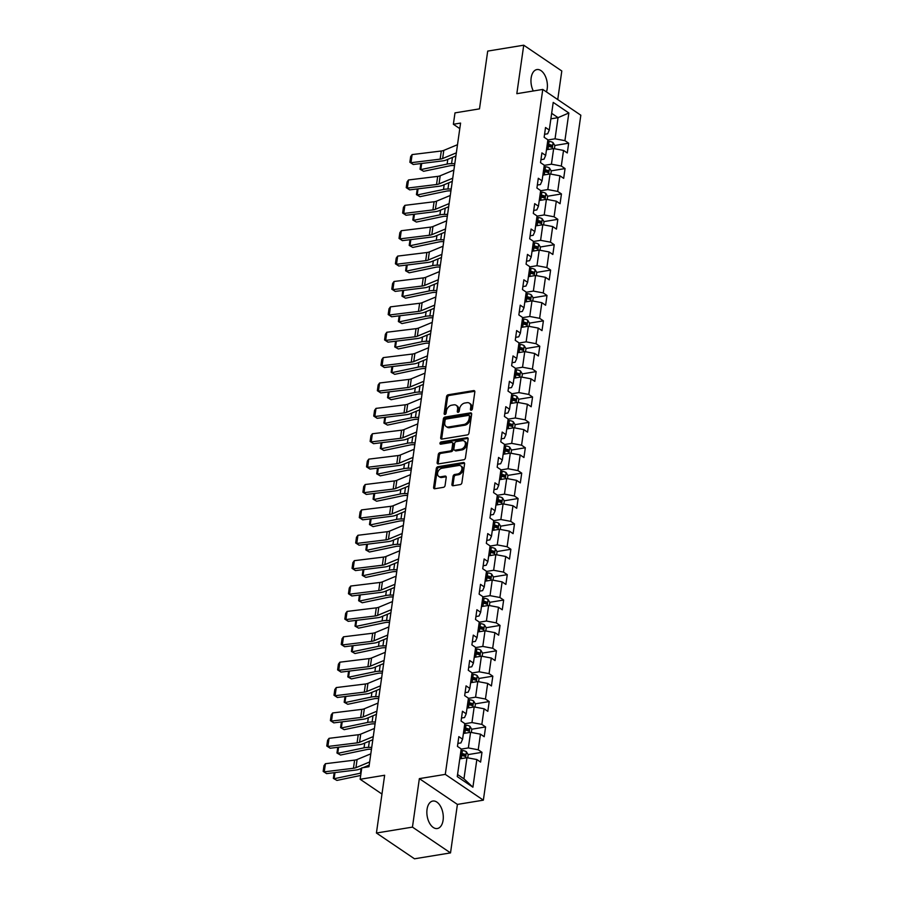 <?xml version="1.0" encoding="UTF-8"?>
<svg xmlns="http://www.w3.org/2000/svg" width="904" height="904" viewBox="0 0 904 904"><rect width="100%" height="100%" fill="white"/><g stroke="black" fill="none" stroke-linecap="round" stroke-linejoin="round"><path stroke-width="1.36" d="M471.255 410.213A1.232 0.881 -55.9 0 0 472.408 408.936L474.826 391.963A1.751 1.254 -55.9 0 0 473.639 390.596L448.181 394.777A1.751 1.254 -55.9 0 0 446.542 396.596L444.124 413.569A1.232 0.881 -55.9 0 0 446.101 413.241L446.418 411.049A5.605 4.023 -55.9 0 1 451.672 405.195L453.785 404.845A5.605 4.023 -55.9 0 1 456.204 405.32A5.605 4.023 -55.9 0 1 457.593 409.218L457.277 411.41A1.232 0.881 -55.9 0 0 459.255 411.083L459.571 408.89A5.605 4.023 -55.9 0 1 464.825 403.037L466.939 402.698A5.605 4.023 -55.9 0 1 469.357 403.161A5.605 4.023 -55.9 0 1 470.747 407.06L470.43 409.252A1.232 0.881 -55.9 0 0 471.255 410.213M443.096 820.222A13.933 8.012 80.7 0 0 432.824 801.046A13.933 8.012 80.7 0 0 427.05 809.351A13.933 8.012 80.7 0 0 437.321 828.527A13.933 8.012 80.7 0 0 443.096 820.222M546.434 91.914A13.933 8.012 80.7 0 0 547.202 88.75A13.933 8.012 80.7 0 0 536.919 69.563A13.933 8.012 80.7 0 0 531.156 77.88A13.933 8.012 80.7 0 0 533.292 90.988M451.932 484.386A1.751 1.254 -55.9 0 0 453.119 485.753L460.26 484.578A1.751 1.254 -55.9 0 0 461.899 482.747L464.588 463.91A1.751 1.254 -55.9 0 0 463.402 462.543L437.943 466.713A1.751 1.254 -55.9 0 0 436.293 468.543L433.615 487.392A1.751 1.254 -55.9 0 0 434.801 488.748L443.435 487.335A1.751 1.254 -55.9 0 0 445.073 485.504L446.226 477.448A1.751 1.254 -55.9 0 0 445.028 476.08L440.756 476.781A4.689 3.367 -55.9 0 1 438.734 476.397A4.689 3.367 -55.9 0 1 437.92 471.843A4.689 3.367 -55.9 0 1 441.966 468.238L458.735 465.492A4.689 3.367 -55.9 0 1 460.757 465.876A4.689 3.367 -55.9 0 1 461.56 470.43A4.689 3.367 -55.9 0 1 457.514 474.035L454.723 474.487A1.751 1.254 -55.9 0 0 453.085 476.318L451.932 484.386L452.96 485.086A1.751 1.254 -55.9 0 0 453.006 485.764M557.734 99.564L561.802 70.987L523.732 45.2L487.708 51.099L479.493 108.864L454.994 112.876L453.367 124.266L460.577 123.08L368.979 766.705L361.769 767.88L360.154 779.271L381.974 794.051M412.45 827.115L450.52 852.901L457.413 804.413L419.354 778.626L412.45 827.115L376.426 833.013L384.641 775.259L360.154 779.271M419.354 778.626L445.288 774.378L542.773 89.428L580.831 115.215L483.357 800.164L445.288 774.378M523.732 45.2L516.828 93.688L542.773 89.428M467.334 434.914A1.751 1.254 -55.9 0 0 468.973 433.084L471.651 414.247A1.751 1.254 -55.9 0 0 470.464 412.879L445.005 417.049A1.751 1.254 -55.9 0 0 443.367 418.88L440.689 437.717A1.751 1.254 -55.9 0 0 441.875 439.084L467.334 434.914M468.125 439.073L465.436 457.921A1.751 1.254 -55.9 0 1 463.797 459.752L438.338 463.921A1.751 1.254 -55.9 0 1 437.152 462.554L438.293 454.486A1.751 1.254 -55.9 0 1 439.943 452.667L450.26 450.972A1.751 1.254 -55.9 0 0 451.91 449.141L452.667 443.796A1.751 1.254 -55.9 0 0 451.48 442.429L440.734 444.192A1.232 0.881 -55.9 0 1 441.05 441.954L466.927 437.705A1.751 1.254 -55.9 0 1 468.125 439.073M450.52 852.901L414.495 858.8L376.426 833.013M481.979 752.32L478.227 749.778L480.453 734.161L484.205 736.703L485.595 726.94L481.843 724.398L484.069 708.781L487.821 711.324L489.211 701.56L485.448 699.018L487.674 683.401L491.426 685.944L492.816 676.181L489.064 673.638L491.29 658.022L495.042 660.564L496.432 650.801L492.68 648.258L494.895 632.642L498.658 635.184L500.048 625.421L496.285 622.879L498.511 607.262L502.262 609.804L503.652 600.041L499.901 597.499L502.127 581.882L505.878 584.425L507.268 574.661L503.517 572.119L505.731 556.491L509.494 559.045L510.884 549.282L507.121 546.739L509.347 531.111L513.099 533.665L514.489 523.902L510.737 521.359L512.963 505.731L516.715 508.274L518.105 498.522L514.353 495.98L516.568 480.352L520.331 482.894L521.721 473.142L517.958 470.588L520.184 454.972L523.936 457.514L525.326 447.762L521.574 445.209L523.8 429.592L527.552 432.135L528.942 422.371L525.19 419.829L527.405 404.212L531.168 406.755L532.558 396.992L528.795 394.449L531.021 378.832L534.772 381.375L536.162 371.612L532.411 369.069L534.637 353.453L538.388 355.995L539.778 346.232L536.027 343.689L538.242 328.073L542.004 330.615L543.394 320.852L539.631 318.31L541.858 302.693L545.609 305.236L546.999 295.472L543.247 292.93L545.474 277.313L549.225 279.856L550.615 270.093L546.863 267.55L549.078 251.933L552.841 254.476L554.231 244.713L550.468 242.17L552.694 226.554L556.446 229.096L557.836 219.333L554.084 216.79L556.31 201.174L560.062 203.716L561.452 193.953L557.7 191.411L559.915 175.794L563.678 178.337L565.068 168.573L561.305 166.031L563.531 150.414L567.283 152.957L568.672 143.194L564.921 140.651L568.853 112.989L553.214 102.401L549.282 130.052L545.53 127.509L544.14 137.272L547.892 139.815L545.666 155.431L541.914 152.889L540.524 162.652L544.276 165.195L542.061 180.811L538.298 178.269L536.919 188.032L540.671 190.575L538.445 206.202L534.693 203.649L533.303 213.412L537.055 215.954L534.829 231.582L531.077 229.028L529.688 238.792L533.45 241.334L531.224 256.962L527.461 254.408L526.083 264.171L529.834 266.714L527.608 282.342L523.857 279.799L522.467 289.551L526.218 292.105L523.992 307.722L520.241 305.179L518.851 314.931L522.614 317.485L520.388 333.101L516.636 330.559L515.246 340.322L518.998 342.865L516.772 358.481L513.02 355.939L511.63 365.702L515.382 368.244L513.167 383.861L509.404 381.318L508.014 391.082L511.777 393.624L509.551 409.241L505.799 406.698L504.409 416.462L508.161 419.004L505.935 434.621L502.183 432.078L500.793 441.841L504.545 444.384L502.33 460L498.567 457.458L497.177 467.221L500.94 469.764L498.714 485.38L494.963 482.838L493.573 492.601L497.324 495.143L495.098 510.76L491.347 508.217L489.957 517.981L493.708 520.523L491.493 536.14L487.731 533.597L486.341 543.361L490.104 545.903L487.877 561.52L484.126 558.977L482.736 568.74L486.488 571.283L484.261 586.899L480.51 584.357L479.12 594.12L482.872 596.663L480.657 612.279L476.894 609.737L475.504 619.5L479.267 622.042L477.041 637.659L473.289 635.116L471.899 644.88L475.651 647.422L473.425 663.039L469.673 660.496L468.283 670.259L472.035 672.802L469.82 688.419L466.057 685.876L464.667 695.639L468.43 698.182L466.204 713.798L462.452 711.256L461.063 721.019L464.814 723.562L462.588 739.189L458.836 736.636L457.447 746.399L461.198 748.941L457.266 776.604L472.905 787.192L476.837 759.541L480.6 762.083L481.979 752.32L468.08 754.603M463.402 733.494L470.577 732.319L468.351 747.936L461.176 749.111M457.876 743.416L460.938 742.918L462.588 739.189M468.351 747.936L478.227 749.778M470.577 732.319L480.453 734.161M467.018 708.114L474.182 706.939L471.967 722.556L464.792 723.731M461.481 718.036L464.554 717.539L466.204 713.798M471.967 722.556L481.843 724.398M474.182 706.939L484.069 708.781M470.622 682.735L477.798 681.559L475.572 697.176L468.408 698.351M465.097 692.656L468.17 692.159L469.82 688.419M475.572 697.176L485.448 699.018M477.798 681.559L487.674 683.401M474.238 657.355L481.414 656.18L479.188 671.796L472.012 672.971M468.713 667.276L471.775 666.779L473.425 663.039M479.188 671.796L489.064 673.638M481.414 656.18L491.29 658.022M477.854 631.975L485.019 630.8L482.804 646.416L475.628 647.592M472.317 641.896L475.391 641.399L477.041 637.659M482.804 646.416L492.68 648.258M485.019 630.8L494.895 632.642M481.459 606.584L488.635 605.409L486.408 621.037L479.244 622.212M475.933 616.517L479.007 616.019L480.657 612.279M486.408 621.037L496.285 622.879M488.635 605.409L498.511 607.262M485.075 581.204L492.251 580.029L490.024 595.657L482.849 596.832M479.549 591.137L482.612 590.64L484.261 586.899M490.024 595.657L499.901 597.499M492.251 580.029L502.127 581.882M488.691 555.824L495.855 554.649L493.64 570.277L486.465 571.452M483.154 565.757L486.228 565.249L487.877 561.52M493.64 570.277L503.517 572.119M495.855 554.649L505.731 556.491M492.296 530.445L499.471 529.269L497.245 544.886L490.081 546.072M486.77 540.377L489.844 539.869L491.493 536.14M497.245 544.886L507.121 546.739M499.471 529.269L509.347 531.111M495.912 505.065L503.087 503.89L500.861 519.506L493.686 520.681M490.386 514.997L493.448 514.489L495.098 510.76M500.861 519.506L510.737 521.359M503.087 503.89L512.963 505.731M499.528 479.685L506.692 478.51L504.466 494.126L497.302 495.302M493.991 489.618L497.064 489.109L498.714 485.38M504.466 494.126L514.353 495.98M506.692 478.51L516.568 480.352M503.132 454.305L510.308 453.13L508.082 468.747L500.918 469.922M497.607 464.238L500.68 463.729L502.33 460M508.082 468.747L517.958 470.588M510.308 453.13L520.184 454.972M506.748 428.925L513.924 427.75L511.698 443.367L504.522 444.542M501.211 438.858L504.285 438.35L505.935 434.621M511.698 443.367L521.574 445.209M513.924 427.75L523.8 429.592M510.364 403.546L517.529 402.37L515.303 417.987L508.138 419.162M504.827 413.478L507.901 412.97L509.551 409.241M515.303 417.987L525.19 419.829M517.529 402.37L527.405 404.212M513.969 378.166L521.145 376.991L518.919 392.607L511.743 393.782M508.443 388.098L511.517 387.59L513.167 383.861M518.919 392.607L528.795 394.449M521.145 376.991L531.021 378.832M517.585 352.786L524.761 351.611L522.535 367.227L515.359 368.403M512.048 362.719L515.122 362.21L516.772 358.481M522.535 367.227L532.411 369.069M524.761 351.611L534.637 353.453M521.201 327.406L528.365 326.231L526.139 341.848L518.975 343.023M515.664 337.339L518.738 336.83L520.388 333.101M526.139 341.848L536.027 343.689M528.365 326.231L538.242 328.073M524.806 302.026L531.981 300.851L529.755 316.468L522.58 317.643M519.28 311.959L522.354 311.451L523.992 307.722M529.755 316.468L539.631 318.31M531.981 300.851L541.858 302.693M528.422 276.647L535.586 275.471L533.371 291.088L526.196 292.263M522.885 286.568L525.958 286.071L527.608 282.342M533.371 291.088L543.247 292.93M535.586 275.471L545.474 277.313M532.038 251.267L539.202 250.092L536.976 265.708L529.812 266.883M526.501 261.188L529.574 260.691L531.224 256.962M536.976 265.708L546.863 267.55M539.202 250.092L549.078 251.933M535.643 225.887L542.818 224.712L540.592 240.328L533.416 241.504M530.117 235.808L533.19 235.311L534.829 231.582M540.592 240.328L550.468 242.17M542.818 224.712L552.694 226.554M539.259 200.507L546.423 199.332L544.208 214.949L537.032 216.124M533.722 210.429L536.795 209.931L538.445 206.202M544.208 214.949L554.084 216.79M546.423 199.332L556.31 201.174M542.863 175.127L550.039 173.952L547.813 189.569L540.648 190.744M537.338 185.049L540.411 184.552L542.061 180.811M547.813 189.569L557.7 191.411M550.039 173.952L559.915 175.794M546.479 149.748L553.655 148.572L551.429 164.189L544.253 165.364M540.954 159.669L544.027 159.172L545.666 155.431M551.429 164.189L561.305 166.031M553.655 148.572L563.531 150.414M550.875 118.831L558.05 117.656L555.045 138.809L547.869 139.984M544.558 134.289L547.632 133.792L549.282 130.052M555.045 138.809L564.921 140.651M551.666 113.328L558.05 117.656L568.853 112.989M457.413 804.413L483.357 800.164M453.367 124.266L459.786 128.617M457.56 774.525L463.955 778.841L466.961 757.699L459.786 758.874M463.955 778.841L472.905 787.192M466.961 757.699L476.837 759.541M548.705 146.471L550.333 146.199M554.773 145.476L568.672 143.194M545.089 171.85L546.717 171.579M551.157 170.856L565.068 168.573M541.473 197.23L543.112 196.959M547.553 196.236L561.452 193.953M537.869 222.61L539.496 222.339M543.937 221.616L557.836 219.333M534.253 247.99L535.88 247.719M540.321 246.995L554.231 244.713M530.637 273.37L532.275 273.098M536.716 272.375L550.615 270.093M527.032 298.749L528.659 298.478M533.1 297.755L546.999 295.472M523.416 324.129L525.043 323.858M529.484 323.135L543.394 320.852M519.8 349.509L521.438 349.238M525.879 348.515L539.778 346.232M516.195 374.889L517.822 374.618M522.263 373.894L536.162 371.612M512.579 400.269L514.207 399.997M518.647 399.274L532.558 396.992M508.963 425.648L510.602 425.388M515.043 424.654L528.942 422.371M505.359 451.028L506.986 450.768M511.427 450.034L525.326 447.762M501.743 476.408L503.37 476.148M507.811 475.414L521.721 473.142M498.127 501.788L499.765 501.528M504.206 500.793L518.105 498.522M494.522 527.168L496.149 526.908M500.59 526.173L514.489 523.902M490.906 552.547L492.533 552.287M496.974 551.553L510.884 549.282M487.29 577.927L488.928 577.667M493.369 576.933L507.268 574.661M483.685 603.318L485.312 603.047M489.753 602.313L503.652 600.041M480.069 628.698L481.696 628.427M486.137 627.704L500.048 625.421M476.453 654.078L478.092 653.807M482.533 653.083L496.432 650.801M472.848 679.458L474.476 679.186M478.917 678.463L492.816 676.181M469.232 704.837L470.86 704.566M475.301 703.843L489.211 701.56M465.616 730.217L467.255 729.946M471.696 729.223L485.595 726.94M462.012 755.597L463.639 755.326M471.447 410.167A1.232 0.881 -55.9 0 1 471.459 409.953L471.775 407.76A5.605 4.023 -55.9 0 0 470.385 403.851L469.357 403.161M456.204 405.32L457.232 406.009A5.605 4.023 -55.9 0 1 458.622 409.919L458.305 412.111A1.232 0.881 -55.9 0 0 458.294 412.314M474.781 391.285A1.751 1.254 -55.9 0 0 474.668 391.296L449.209 395.466A1.751 1.254 -55.9 0 0 447.57 397.297L445.152 414.269A1.232 0.881 -55.9 0 0 445.141 414.473M471.606 413.557A1.751 1.254 -55.9 0 0 471.492 413.569L446.034 417.75A1.751 1.254 -55.9 0 0 444.395 419.58L441.717 438.417A1.751 1.254 -55.9 0 0 441.762 439.095M469.425 416.326A1.232 0.881 -55.9 0 0 468.588 415.365L446.248 419.027A1.232 0.881 -55.9 0 0 445.096 420.315L444.768 422.631A5.605 4.023 -55.9 0 0 446.147 426.53A5.605 4.023 -55.9 0 0 448.565 426.993L463.842 424.496A5.605 4.023 -55.9 0 0 469.097 418.642L469.425 416.326L470.453 417.015A1.232 0.881 -55.9 0 0 470.148 416.168L469.119 415.467M446.147 426.53L447.175 427.219A5.605 4.023 -55.9 0 0 449.593 427.694L448.565 426.993M470.453 417.015L470.125 419.332A5.605 4.023 -55.9 0 1 464.871 425.185L449.593 427.694M452.237 442.576L453.266 443.265A1.751 1.254 -55.9 0 1 453.695 444.486L452.938 449.842A1.751 1.254 -55.9 0 1 451.288 451.661L440.971 453.356A1.751 1.254 -55.9 0 0 439.321 455.187L438.18 463.255A1.751 1.254 -55.9 0 0 438.225 463.933M468.08 438.395A1.751 1.254 -55.9 0 0 467.967 438.406L442.079 442.644A1.232 0.881 -55.9 0 0 440.915 444.158M460.983 449.209A4.689 3.367 -55.9 0 0 465.029 445.604A4.689 3.367 -55.9 0 0 464.215 441.062A4.689 3.367 -55.9 0 0 462.193 440.666L456.294 441.638A1.751 1.254 -55.9 0 0 454.644 443.468L453.887 448.813A1.751 1.254 -55.9 0 0 455.074 450.181L460.983 449.209L462.012 449.909A4.689 3.367 -55.9 0 0 466.057 446.305A4.689 3.367 -55.9 0 0 465.244 441.762L464.215 441.062M454.316 450.034L455.345 450.734A1.751 1.254 -55.9 0 0 456.102 450.881L455.074 450.181M462.012 449.909L456.102 450.881M460.757 465.876L461.786 466.577A4.689 3.367 -55.9 0 1 462.588 471.12A4.689 3.367 -55.9 0 1 458.543 474.736L455.752 475.188A1.751 1.254 -55.9 0 0 454.113 477.018L452.96 485.086M438.734 476.397L439.762 477.086A4.689 3.367 -55.9 0 0 441.785 477.481L440.756 476.781M446.18 476.758A1.751 1.254 -55.9 0 0 446.056 476.781L441.785 477.481M464.543 463.221A1.751 1.254 -55.9 0 0 464.43 463.243L438.971 467.413A1.751 1.254 -55.9 0 0 437.321 469.244L434.643 488.081A1.751 1.254 -55.9 0 0 434.688 488.77M554.434 148.708L554.864 145.634L553.045 142.606A4.735 1.853 -171.9 0 0 549.09 141.386L547.688 141.239M547.88 149.51L546.536 149.375M421.671 163.466L420.801 169.602L447.118 164.076A13.39 5.243 8.1 0 1 451.571 163.647L454.802 163.624M420.044 169.263L423.626 171.297L420.044 169.263L420.857 163.567M454.542 165.477L452.915 165.488A8.927 3.492 -171.9 0 0 449.943 165.771L423.626 171.297M546.976 146.278L548.378 146.425A4.735 1.853 8.1 0 1 551.372 147.16L551.655 145.205A4.735 1.853 -171.9 0 0 548.649 144.47L547.248 144.324M547.123 145.228L548.739 145.397A2.407 0.938 8.1 0 1 549.575 145.544L551.655 145.205M456.339 152.844L442.644 158.528A8.927 3.492 8.1 0 1 440.146 159.138L410.958 162.709L413.264 164.494L442.451 160.912A13.39 5.243 -171.9 0 0 446.192 160.008L455.898 155.974M457.503 144.708L443.796 150.392A8.927 3.492 8.1 0 1 441.299 151.002L412.111 154.584L410.958 162.709L409.862 162.268L410.665 156.573L412.111 154.584M413.264 164.494L409.862 162.268M550.818 174.088L551.259 171.014L549.429 167.997A4.735 1.853 -171.9 0 0 545.474 166.765L544.084 166.618M544.264 174.89L542.92 174.754M418.055 188.846L417.185 194.981L443.514 189.456A13.39 5.243 8.1 0 1 447.955 189.026L451.198 189.004M416.439 194.642L420.01 196.677L416.439 194.642L417.252 188.947M450.926 190.857L449.299 190.868A8.927 3.492 -171.9 0 0 446.339 191.151L420.01 196.677M543.361 171.658L544.762 171.805A4.735 1.853 8.1 0 1 547.767 172.54L548.039 170.585A4.735 1.853 -171.9 0 0 545.044 169.85L543.643 169.715M543.507 170.607L545.135 170.777A2.407 0.938 8.1 0 1 545.971 170.924L548.039 170.585M547.202 199.479L547.643 196.394L545.813 193.377A4.735 1.853 -171.9 0 0 541.869 192.145L540.468 191.998M540.66 200.27L539.304 200.134M414.45 214.225L413.569 220.361L439.898 214.836A13.39 5.243 8.1 0 1 444.35 214.406L447.582 214.384M412.823 220.022L416.394 222.056L412.823 220.022L413.636 214.327M447.322 216.237L445.683 216.248A8.927 3.492 -171.9 0 0 442.723 216.531L416.394 222.056M539.744 197.038L541.146 197.185A4.735 1.853 8.1 0 1 544.151 197.919L544.434 195.965A4.735 1.853 -171.9 0 0 541.428 195.241L540.027 195.094M539.903 195.998L541.519 196.157A2.407 0.938 8.1 0 1 542.355 196.315L544.434 195.965M452.723 178.224L439.028 183.907A8.927 3.492 8.1 0 1 436.53 184.518L407.342 188.1L409.648 189.874L438.835 186.292A13.39 5.243 -171.9 0 0 442.587 185.388L452.282 181.354M453.887 170.088L440.191 175.772A8.927 3.492 8.1 0 1 437.694 176.382L408.506 179.964L407.342 188.1L406.246 187.648L407.06 181.953L408.506 179.964M409.648 189.874L406.246 187.648M449.118 203.603L435.412 209.287A8.927 3.492 8.1 0 1 432.926 209.897L403.726 213.48L406.043 215.254L435.231 211.683A13.39 5.243 -171.9 0 0 438.971 210.768L448.666 206.733M450.271 195.467L436.575 201.151A8.927 3.492 8.1 0 1 434.078 201.761L404.89 205.344L403.726 213.48L402.63 213.028L403.444 207.332L404.89 205.344M406.043 215.254L402.63 213.028M543.598 224.859L544.027 221.774L542.208 218.757A4.735 1.853 -171.9 0 0 538.253 217.525L536.852 217.378M537.044 225.65L535.699 225.514M410.834 239.605L409.964 245.741L436.282 240.215A13.39 5.243 8.1 0 1 440.734 239.786L443.966 239.763M409.207 245.402L412.789 247.436L409.207 245.402L410.02 239.707M443.706 241.617L442.079 241.628A8.927 3.492 -171.9 0 0 439.107 241.922L412.789 247.436M536.14 222.418L537.541 222.565A4.735 1.853 8.1 0 1 540.535 223.299L540.818 221.344A4.735 1.853 -171.9 0 0 537.812 220.621L536.411 220.474M536.287 221.378L537.903 221.548A2.407 0.938 8.1 0 1 538.739 221.695L540.818 221.344M539.982 250.238L540.422 247.154L538.592 244.136A4.735 1.853 -171.9 0 0 534.637 242.905L533.247 242.758M533.428 251.029L532.083 250.894M407.218 264.985L406.348 271.121L432.677 265.606A13.39 5.243 8.1 0 1 437.118 265.166L440.361 265.143M405.602 270.782L409.173 272.816L405.602 270.782L406.416 265.087M440.09 266.996L438.463 267.008A8.927 3.492 -171.9 0 0 435.502 267.301L409.173 272.816M532.524 247.798L533.925 247.945A4.735 1.853 8.1 0 1 536.931 248.679L537.202 246.735A4.735 1.853 -171.9 0 0 534.207 246.001L532.806 245.854M532.671 246.758L534.298 246.928A2.407 0.938 8.1 0 1 535.134 247.074L537.202 246.735M536.366 275.618L536.806 272.533L534.976 269.516A4.735 1.853 -171.9 0 0 531.032 268.285L529.631 268.138M529.823 276.421L528.478 276.274M403.613 290.365L402.732 296.501L429.061 290.986A13.39 5.243 8.1 0 1 433.513 290.546L436.745 290.523M401.986 296.162L405.557 298.196L401.986 296.162L402.8 290.466M436.485 292.376L434.847 292.387A8.927 3.492 -171.9 0 0 431.886 292.681L405.557 298.196M528.908 273.189L530.309 273.324A4.735 1.853 8.1 0 1 533.315 274.059L533.597 272.115A4.735 1.853 -171.9 0 0 530.591 271.381L529.19 271.234M529.066 272.138L530.682 272.307A2.407 0.938 8.1 0 1 531.518 272.454L533.597 272.115M445.502 228.983L431.807 234.667A8.927 3.492 8.1 0 1 429.31 235.277L400.122 238.859L402.427 240.633L431.615 237.063A13.39 5.243 -171.9 0 0 435.355 236.147L445.062 232.113M446.666 220.847L432.959 226.531A8.927 3.492 8.1 0 1 430.462 227.141L401.274 230.723L400.122 238.859L399.026 238.407L399.828 232.712L401.274 230.723M402.427 240.633L399.026 238.407M441.898 254.363L428.191 260.047A8.927 3.492 8.1 0 1 425.694 260.657L396.506 264.239L398.811 266.013L427.999 262.442A13.39 5.243 -171.9 0 0 431.75 261.527L441.446 257.504M443.05 246.227L429.355 251.911A8.927 3.492 8.1 0 1 426.857 252.521L397.67 256.103L396.506 264.239L395.41 263.787L396.223 258.092L397.67 256.103M398.811 266.013L395.41 263.787M438.282 279.743L424.586 285.427A8.927 3.492 8.1 0 1 422.089 286.037L392.901 289.619L395.206 291.393L424.394 287.822A13.39 5.243 -171.9 0 0 428.134 286.907L437.83 282.884M439.434 271.607L425.739 277.302A8.927 3.492 8.1 0 1 423.241 277.901L394.054 281.483L392.901 289.619L391.794 289.167L392.607 283.472L394.054 281.483M395.206 291.393L391.794 289.167M434.666 305.123L420.97 310.806A8.927 3.492 8.1 0 1 418.473 311.417L389.285 314.999L391.59 316.773L420.778 313.202A13.39 5.243 -171.9 0 0 424.518 312.287L434.225 308.264M435.83 296.987L422.123 302.682A8.927 3.492 8.1 0 1 419.625 303.281L390.438 306.863L389.285 314.999L388.189 314.547L388.991 308.852L390.438 306.863M391.59 316.773L388.189 314.547M431.061 330.502L417.354 336.198A8.927 3.492 8.1 0 1 414.857 336.796L385.669 340.379L387.974 342.153L417.162 338.582A13.39 5.243 -171.9 0 0 420.914 337.667L430.609 333.644M432.214 322.366L418.518 328.062A8.927 3.492 8.1 0 1 416.021 328.661L386.833 332.243L385.669 340.379L384.573 339.927L385.386 334.231L386.833 332.243M387.974 342.153L384.573 339.927M427.445 355.882L413.749 361.577A8.927 3.492 8.1 0 1 411.252 362.176L382.064 365.758L384.369 367.532L413.557 363.962A13.39 5.243 -171.9 0 0 417.298 363.046L426.993 359.024M428.598 347.746L414.902 353.441A8.927 3.492 8.1 0 1 412.405 354.04L383.217 357.622L382.064 365.758L380.957 365.306L381.77 359.622L383.217 357.622M384.369 367.532L380.957 365.306M423.829 381.262L410.133 386.957A8.927 3.492 8.1 0 1 407.636 387.556L378.448 391.138L380.753 392.912L409.941 389.341A13.39 5.243 -171.9 0 0 413.682 388.426L423.388 384.403M424.993 373.126L411.286 378.821A8.927 3.492 8.1 0 1 408.789 379.42L379.601 383.002L378.448 391.138L377.352 390.697L378.154 385.002L379.601 383.002M380.753 392.912L377.352 390.697M420.224 406.642L406.517 412.337A8.927 3.492 8.1 0 1 404.02 412.936L374.832 416.518L377.137 418.303L406.325 414.721A13.39 5.243 -171.9 0 0 410.077 413.806L419.772 409.783M421.377 398.506L407.681 404.201A8.927 3.492 8.1 0 1 405.184 404.8L375.996 408.382L374.832 416.518L373.736 416.077L374.55 410.382L375.996 408.382M377.137 418.303L373.736 416.077M416.608 432.022L402.913 437.717A8.927 3.492 8.1 0 1 400.416 438.316L371.228 441.898L373.533 443.683L402.721 440.101A13.39 5.243 -171.9 0 0 406.461 439.186L416.156 435.163M417.761 423.886L404.065 429.581A8.927 3.492 8.1 0 1 401.568 430.191L372.38 433.762L371.228 441.898L370.12 441.457L370.934 435.762L372.38 433.762M373.533 443.683L370.12 441.457M412.992 457.401L399.297 463.097A8.927 3.492 8.1 0 1 396.799 463.695L367.612 467.278L369.917 469.063L399.105 465.481A13.39 5.243 -171.9 0 0 402.845 464.566L412.552 460.543M414.156 449.265L400.449 454.961A8.927 3.492 8.1 0 1 397.963 455.571L368.764 459.142L367.612 467.278L366.515 466.837L367.318 461.142L368.764 459.142M369.917 469.063L366.515 466.837M409.388 482.781L395.681 488.476A8.927 3.492 8.1 0 1 393.183 489.075L363.996 492.657L366.301 494.443L395.489 490.861A13.39 5.243 -171.9 0 0 399.24 489.957L408.936 485.923M410.54 474.645L396.845 480.34A8.927 3.492 8.1 0 1 394.347 480.951L365.159 484.521L363.996 492.657L362.899 492.217L363.713 486.521L365.159 484.521M366.301 494.443L362.899 492.217M405.772 508.161L392.076 513.856A8.927 3.492 8.1 0 1 389.579 514.466L360.391 518.037L362.696 519.823L391.884 516.24A13.39 5.243 -171.9 0 0 395.624 515.337L405.32 511.302M406.924 500.025L393.229 505.72A8.927 3.492 8.1 0 1 390.731 506.33L361.543 509.901L360.391 518.037L359.283 517.596L360.097 511.901L361.543 509.901M362.696 519.823L359.283 517.596M402.156 533.541L388.46 539.236A8.927 3.492 8.1 0 1 385.963 539.846L356.775 543.417L359.08 545.202L388.268 541.62A13.39 5.243 -171.9 0 0 392.008 540.716L401.715 536.682M403.32 525.405L389.613 531.1A8.927 3.492 8.1 0 1 387.127 531.71L357.927 535.281L356.775 543.417L355.679 542.976L356.481 537.281L357.927 535.281M359.08 545.202L355.679 542.976M398.551 558.921L384.844 564.616A8.927 3.492 8.1 0 1 382.347 565.226L353.159 568.797L355.464 570.582L384.652 567A13.39 5.243 -171.9 0 0 388.404 566.096L398.099 562.062M399.704 550.785L386.008 556.48A8.927 3.492 8.1 0 1 383.511 557.09L354.323 560.661L353.159 568.797L352.063 568.356L352.876 562.661L354.323 560.661M355.464 570.582L352.063 568.356M394.935 584.3L381.239 589.996A8.927 3.492 8.1 0 1 378.742 590.606L349.554 594.177L351.859 595.962L381.047 592.38A13.39 5.243 -171.9 0 0 384.788 591.476L394.483 587.442M396.088 576.176L382.392 581.86A8.927 3.492 8.1 0 1 379.895 582.47L350.707 586.041L349.554 594.177L348.447 593.736L349.26 588.041L350.707 586.041M351.859 595.962L348.447 593.736M391.319 609.68L377.623 615.375A8.927 3.492 8.1 0 1 375.126 615.986L345.938 619.556L348.243 621.342L377.431 617.76A13.39 5.243 -171.9 0 0 381.172 616.856L390.878 612.822M392.483 601.555L378.776 607.239A8.927 3.492 8.1 0 1 376.29 607.85L347.091 611.42L345.938 619.556L344.842 619.116L345.644 613.42L347.091 611.42M348.243 621.342L344.842 619.116M387.714 635.071L374.007 640.755A8.927 3.492 8.1 0 1 371.51 641.365L342.322 644.936L344.627 646.722L373.815 643.139A13.39 5.243 -171.9 0 0 377.567 642.236L387.262 638.201M388.867 626.935L375.171 632.619A8.927 3.492 8.1 0 1 372.674 633.229L343.486 636.811L342.322 644.936L341.226 644.495L342.04 638.8L343.486 636.811M344.627 646.722L341.226 644.495M384.098 660.451L370.403 666.135A8.927 3.492 8.1 0 1 367.905 666.745L338.717 670.316L341.023 672.101L370.211 668.519A13.39 5.243 -171.9 0 0 373.951 667.615L383.646 663.581M385.251 652.315L371.555 657.999A8.927 3.492 8.1 0 1 369.058 658.609L339.87 662.191L338.717 670.316L337.61 669.875L338.424 664.18L339.87 662.191M341.023 672.101L337.61 669.875M380.482 685.831L366.787 691.515A8.927 3.492 8.1 0 1 364.289 692.125L335.101 695.707L337.407 697.481L366.595 693.899A13.39 5.243 -171.9 0 0 370.335 692.995L380.042 688.961M381.646 677.695L367.939 683.379A8.927 3.492 8.1 0 1 365.453 683.989L336.254 687.571L335.101 695.707L334.005 695.255L334.808 689.56L336.254 687.571M337.407 697.481L334.005 695.255M532.761 300.998L533.19 297.913L531.371 294.896A4.735 1.853 -171.9 0 0 527.416 293.664L526.015 293.517M526.207 301.8L524.862 301.653M399.997 315.745L399.127 321.88L425.445 316.366A13.39 5.243 8.1 0 1 429.897 315.925L433.129 315.914M398.37 321.541L401.952 323.575L398.37 321.541L399.184 315.846M432.869 317.756L431.242 317.767A8.927 3.492 -171.9 0 0 428.27 318.061L401.952 323.575M525.303 298.569L526.704 298.716A4.735 1.853 8.1 0 1 529.699 299.439L529.981 297.495A4.735 1.853 -171.9 0 0 526.976 296.761L525.574 296.614M525.45 297.518L527.066 297.687A2.407 0.938 8.1 0 1 527.902 297.834L529.981 297.495M529.145 326.378L529.586 323.293L527.755 320.276A4.735 1.853 -171.9 0 0 523.8 319.044L522.41 318.897M522.591 327.18L521.246 327.033M396.381 341.124L395.511 347.26L421.84 341.746A13.39 5.243 8.1 0 1 426.281 341.305L429.524 341.294M394.765 346.921L398.336 348.955L394.765 346.921L395.579 341.226M429.253 343.136L427.626 343.147A8.927 3.492 -171.9 0 0 424.665 343.441L398.336 348.955M521.687 323.948L523.088 324.095A4.735 1.853 8.1 0 1 526.094 324.818L526.365 322.875A4.735 1.853 -171.9 0 0 523.371 322.14L521.97 321.993M521.834 322.897L523.461 323.067A2.407 0.938 8.1 0 1 524.297 323.214L526.365 322.875M525.529 351.758L525.97 348.673L524.15 345.656A4.735 1.853 -171.9 0 0 520.195 344.424L518.794 344.277M518.986 352.56L517.642 352.413M392.777 366.504L391.895 372.64L418.224 367.126A13.39 5.243 8.1 0 1 422.676 366.685L425.908 366.674M391.149 372.301L394.732 374.335L391.149 372.301L391.963 366.606M425.648 368.516L424.01 368.527A8.927 3.492 -171.9 0 0 421.049 368.821L394.732 374.335M518.071 349.328L519.472 349.475A4.735 1.853 8.1 0 1 522.478 350.21L522.761 348.255A4.735 1.853 -171.9 0 0 519.755 347.52L518.354 347.373M518.229 348.277L519.845 348.447A2.407 0.938 8.1 0 1 520.681 348.594L522.761 348.255M521.924 377.137L522.365 374.053L520.534 371.036A4.735 1.853 -171.9 0 0 516.579 369.804L515.178 369.657M515.37 377.94L514.026 377.793M389.161 391.884L388.291 398.02L414.608 392.505A13.39 5.243 8.1 0 1 419.06 392.076L422.292 392.053M387.533 397.681L391.116 399.715L387.533 397.681L388.347 391.986M422.032 393.895L420.405 393.907A8.927 3.492 -171.9 0 0 417.433 394.2L391.116 399.715M514.466 374.708L515.868 374.855A4.735 1.853 8.1 0 1 518.862 375.589L519.145 373.634A4.735 1.853 -171.9 0 0 516.139 372.9L514.738 372.753M514.613 373.657L516.229 373.827A2.407 0.938 8.1 0 1 517.065 373.973L519.145 373.634M518.308 402.517L518.749 399.432L516.918 396.415A4.735 1.853 -171.9 0 0 512.975 395.184L511.574 395.037M511.754 403.32L510.41 403.173M385.545 417.264L384.675 423.4L411.004 417.885A13.39 5.243 8.1 0 1 415.444 417.456L418.688 417.433M383.929 423.061L387.5 425.095L383.929 423.061L384.742 417.365M418.416 419.275L416.789 419.286A8.927 3.492 -171.9 0 0 413.829 419.58L387.5 425.095M510.85 400.088L512.252 400.235A4.735 1.853 8.1 0 1 515.257 400.969L515.529 399.014A4.735 1.853 -171.9 0 0 512.534 398.28L511.133 398.133M510.997 399.037L512.624 399.206A2.407 0.938 8.1 0 1 513.461 399.353L515.529 399.014M514.692 427.897L515.133 424.812L513.314 421.795A4.735 1.853 -171.9 0 0 509.359 420.563L507.958 420.416M508.15 428.699L506.805 428.552M381.94 442.644L381.07 448.779L407.388 443.265A13.39 5.243 8.1 0 1 411.84 442.836L415.072 442.813M380.313 448.44L383.895 450.474L380.313 448.44L381.126 442.745M414.812 444.655L413.173 444.666A8.927 3.492 -171.9 0 0 410.213 444.96L383.895 450.474M507.234 425.468L508.636 425.614A4.735 1.853 8.1 0 1 511.641 426.349L511.924 424.394A4.735 1.853 -171.9 0 0 508.918 423.66L507.517 423.513M507.393 424.417L509.008 424.586A2.407 0.938 8.1 0 1 509.845 424.733L511.924 424.394M511.088 453.277L511.528 450.192L509.698 447.175A4.735 1.853 -171.9 0 0 505.743 445.943L504.342 445.808M504.534 454.079L503.189 453.932M378.324 468.023L377.454 474.159L403.772 468.645A13.39 5.243 8.1 0 1 408.224 468.215L411.456 468.193M376.697 473.82L380.279 475.854L376.697 473.82L377.51 468.125M411.196 470.035L409.568 470.046A8.927 3.492 -171.9 0 0 406.597 470.34L380.279 475.854M503.63 450.847L505.031 450.994A4.735 1.853 8.1 0 1 508.025 451.729L508.308 449.774A4.735 1.853 -171.9 0 0 505.302 449.039L503.901 448.892M503.777 449.796L505.392 449.966A2.407 0.938 8.1 0 1 506.229 450.113L508.308 449.774M507.472 478.657L507.912 475.572L506.082 472.555A4.735 1.853 -171.9 0 0 502.138 471.334L500.737 471.187M500.918 479.459L499.573 479.312M374.708 493.403L373.838 499.539L400.167 494.025A13.39 5.243 8.1 0 1 404.608 493.595L407.851 493.573M373.092 499.2L376.663 501.234L373.092 499.2L373.906 493.505M407.58 495.426L405.952 495.426A8.927 3.492 -171.9 0 0 402.992 495.72L376.663 501.234M500.014 476.227L501.415 476.374A4.735 1.853 8.1 0 1 504.421 477.109L504.692 475.154A4.735 1.853 -171.9 0 0 501.697 474.419L500.296 474.272M500.161 475.176L501.788 475.346A2.407 0.938 8.1 0 1 502.624 475.493L504.692 475.154M503.856 504.036L504.296 500.952L502.477 497.934A4.735 1.853 -171.9 0 0 498.522 496.714L497.121 496.567M497.313 504.839L495.968 504.703M371.103 518.783L370.233 524.93L396.551 519.404A13.39 5.243 8.1 0 1 401.003 518.975L404.235 518.952M369.476 524.58L373.058 526.625L369.476 524.58L370.29 518.885M403.975 520.806L402.337 520.817A8.927 3.492 -171.9 0 0 399.376 521.099L373.058 526.625M496.409 501.607L497.799 501.754A4.735 1.853 8.1 0 1 500.805 502.488L501.087 500.533A4.735 1.853 -171.9 0 0 498.081 499.799L496.68 499.652M496.556 500.556L498.172 500.726A2.407 0.938 8.1 0 1 499.008 500.872L501.087 500.533M500.251 529.416L500.692 526.343L498.861 523.314A4.735 1.853 -171.9 0 0 494.906 522.094L493.505 521.947M493.697 530.219L492.352 530.083M367.487 544.174L366.617 550.31L392.935 544.784A13.39 5.243 8.1 0 1 397.387 544.355L400.619 544.332M365.86 549.96L369.442 552.005L365.86 549.96L366.674 544.264M400.359 546.185L398.732 546.197A8.927 3.492 -171.9 0 0 395.76 546.479L369.442 552.005M492.793 526.987L494.194 527.134A4.735 1.853 8.1 0 1 497.189 527.868L497.471 525.913A4.735 1.853 -171.9 0 0 494.465 525.179L493.064 525.032M492.94 525.936L494.556 526.105A2.407 0.938 8.1 0 1 495.392 526.252L497.471 525.913M496.635 554.796L497.076 551.722L495.245 548.694A4.735 1.853 -171.9 0 0 491.301 547.474L489.9 547.327M490.081 555.598L488.736 555.463M363.883 569.554L363.001 575.69L389.33 570.164A13.39 5.243 8.1 0 1 393.771 569.735L397.014 569.712M362.255 575.351L365.826 577.385L362.255 575.351L363.069 569.644M396.743 571.565L395.116 571.577A8.927 3.492 -171.9 0 0 392.155 571.859L365.826 577.385M489.177 552.367L490.578 552.513A4.735 1.853 8.1 0 1 493.584 553.248L493.855 551.293A4.735 1.853 -171.9 0 0 490.861 550.559L489.459 550.412M489.324 551.316L490.951 551.485A2.407 0.938 8.1 0 1 491.787 551.632L493.855 551.293M493.019 580.176L493.46 577.102L491.64 574.074A4.735 1.853 -171.9 0 0 487.685 572.853L486.284 572.707M486.476 580.978L485.132 580.843M360.267 594.934L359.397 601.07L385.714 595.544A13.39 5.243 8.1 0 1 390.166 595.114L393.398 595.092M358.639 600.731L362.221 602.765L358.639 600.731L359.453 595.024M393.138 596.945L391.5 596.956A8.927 3.492 -171.9 0 0 388.539 597.239L362.221 602.765M485.572 577.746L486.962 577.893A4.735 1.853 8.1 0 1 489.968 578.628L490.25 576.673A4.735 1.853 -171.9 0 0 487.245 575.938L485.843 575.791M485.719 576.695L487.335 576.865A2.407 0.938 8.1 0 1 488.171 577.012L490.25 576.673M489.414 605.556L489.855 602.482L488.024 599.454A4.735 1.853 -171.9 0 0 484.069 598.233L482.668 598.086M482.86 606.358L481.516 606.222M356.651 620.313L355.781 626.449L382.098 620.924A13.39 5.243 8.1 0 1 386.55 620.494L389.782 620.472M355.023 626.11L358.606 628.144L355.023 626.11L355.837 620.415M389.522 622.325L387.895 622.336A8.927 3.492 -171.9 0 0 384.923 622.619L358.606 628.144M481.956 603.126L483.357 603.273A4.735 1.853 8.1 0 1 486.352 604.008L486.634 602.053A4.735 1.853 -171.9 0 0 483.629 601.318L482.227 601.171M482.103 602.075L483.719 602.245A2.407 0.938 8.1 0 1 484.555 602.392L486.634 602.053M485.798 630.935L486.239 627.862L484.408 624.833A4.735 1.853 -171.9 0 0 480.465 623.613L479.063 623.466M479.244 631.738L477.9 631.602M353.046 645.693L352.164 651.829L378.493 646.303A13.39 5.243 8.1 0 1 382.934 645.874L386.177 645.851M351.419 651.49L354.989 653.524L351.419 651.49L352.232 645.795M385.906 647.705L384.279 647.716A8.927 3.492 -171.9 0 0 381.318 647.999L354.989 653.524M478.34 628.506L479.741 628.653A4.735 1.853 8.1 0 1 482.747 629.387L483.018 627.432A4.735 1.853 -171.9 0 0 480.024 626.698L478.623 626.551M478.487 627.455L480.114 627.625A2.407 0.938 8.1 0 1 480.951 627.771L483.018 627.432M482.182 656.315L482.623 653.242L480.804 650.213A4.735 1.853 -171.9 0 0 476.849 648.993L475.447 648.846M475.64 657.118L474.295 656.982M349.43 671.073L348.56 677.209L374.877 671.683A13.39 5.243 8.1 0 1 379.33 671.254L382.561 671.231M347.803 676.87L351.385 678.904L347.803 676.87L348.616 671.175M382.302 673.084L380.663 673.096A8.927 3.492 -171.9 0 0 377.702 673.378L351.385 678.904M474.736 653.886L476.125 654.033A4.735 1.853 8.1 0 1 479.131 654.767L479.414 652.812A4.735 1.853 -171.9 0 0 476.408 652.078L475.007 651.931M474.882 652.835L476.498 653.004A2.407 0.938 8.1 0 1 477.335 653.151L479.414 652.812M478.578 681.695L479.018 678.621L477.188 675.593A4.735 1.853 -171.9 0 0 473.233 674.373L471.831 674.226M472.024 682.497L470.679 682.362M345.814 696.453L344.944 702.589L371.261 697.063A13.39 5.243 8.1 0 1 375.714 696.634L378.945 696.611M344.187 702.25L347.769 704.284L344.187 702.25L345 696.555M378.686 698.464L377.058 698.476A8.927 3.492 -171.9 0 0 374.087 698.758L347.769 704.284M471.12 679.266L472.521 679.412A4.735 1.853 8.1 0 1 475.515 680.147L475.798 678.192A4.735 1.853 -171.9 0 0 472.792 677.458L471.391 677.322M471.266 678.215L472.882 678.384A2.407 0.938 8.1 0 1 473.73 678.531L475.798 678.192M474.962 707.086L475.402 704.001L473.572 700.984A4.735 1.853 -171.9 0 0 469.628 699.752L468.227 699.606M468.408 707.877L467.063 707.742M342.209 721.833L341.328 727.969L367.657 722.443A13.39 5.243 8.1 0 1 372.098 722.014L375.341 721.991M340.582 727.63L344.153 729.664L340.582 727.63L341.396 721.934M375.07 723.844L373.442 723.855A8.927 3.492 -171.9 0 0 370.482 724.138L344.153 729.664M467.504 704.645L468.905 704.792A4.735 1.853 8.1 0 1 471.911 705.527L472.182 703.572A4.735 1.853 -171.9 0 0 469.187 702.849L467.786 702.702M467.65 703.594L469.278 703.764A2.407 0.938 8.1 0 1 470.114 703.911L472.182 703.572M471.346 732.466L471.786 729.381L469.967 726.364A4.735 1.853 -171.9 0 0 466.012 725.132L464.611 724.985M464.803 733.257L463.458 733.121M338.593 747.212L337.723 753.348L364.041 747.823A13.39 5.243 8.1 0 1 368.493 747.393L371.725 747.371M336.966 753.009L340.548 755.043L336.966 753.009L337.78 747.314M371.465 749.224L369.826 749.235A8.927 3.492 -171.9 0 0 366.866 749.529L340.548 755.043M463.899 730.025L465.289 730.172A4.735 1.853 8.1 0 1 468.295 730.907L468.577 728.952A4.735 1.853 -171.9 0 0 465.571 728.228L464.17 728.082M464.046 728.986L465.662 729.155A2.407 0.938 8.1 0 1 466.498 729.302L468.577 728.952M376.878 711.211L363.171 716.895A8.927 3.492 8.1 0 1 360.673 717.505L331.486 721.087L333.791 722.861L362.979 719.279A13.39 5.243 -171.9 0 0 366.73 718.375L376.426 714.341M378.03 703.075L364.335 708.759A8.927 3.492 8.1 0 1 361.837 709.369L332.649 712.951L331.486 721.087L330.389 720.635L331.203 714.94L332.649 712.951M333.791 722.861L330.389 720.635M373.262 736.59L359.566 742.274A8.927 3.492 8.1 0 1 357.069 742.885L327.881 746.467L330.186 748.241L359.374 744.67A13.39 5.243 -171.9 0 0 363.114 743.755L372.81 739.721M374.414 728.454L360.719 734.138A8.927 3.492 8.1 0 1 358.221 734.749L329.033 738.331L327.881 746.467L326.773 746.015L327.587 740.319L329.033 738.331M330.186 748.241L326.773 746.015M467.741 757.846L468.182 754.761L466.351 751.744A4.735 1.853 -171.9 0 0 462.396 750.512L460.995 750.365M461.187 758.637L459.842 758.501M334.977 772.592L334.107 778.728L360.425 773.214A13.39 5.243 8.1 0 1 361.024 773.089M333.361 778.389L336.932 780.423L333.361 778.389L334.164 772.694M360.696 775.44L336.932 780.423M460.283 755.405L461.684 755.552A4.735 1.853 8.1 0 1 464.679 756.286L464.961 754.343A4.735 1.853 -171.9 0 0 461.955 753.608L460.554 753.461M460.43 754.365L462.046 754.535A2.407 0.938 8.1 0 1 462.893 754.682L464.961 754.343M369.646 761.97L355.95 767.654A8.927 3.492 8.1 0 1 353.453 768.264L324.265 771.846L326.57 773.621L355.758 770.05A13.39 5.243 -171.9 0 0 359.498 769.134L361.724 768.208M363.001 767.677L369.205 765.112M370.809 753.834L357.103 759.518A8.927 3.492 8.1 0 1 354.617 760.128L325.417 763.71L324.265 771.846L323.169 771.394L323.971 765.699L325.417 763.71M326.57 773.621L323.169 771.394M471.775 407.76L470.747 407.06M458.305 412.111L457.277 411.41M458.622 409.919L457.593 409.218M445.152 414.269L444.124 413.569M447.57 397.297L446.542 396.596M449.209 395.466L448.181 394.777M474.668 391.296L473.639 390.596M471.459 409.953L470.43 409.252M441.717 438.417L440.689 437.717M444.395 419.58L443.367 418.88M446.034 417.75L445.005 417.049M471.492 413.569L470.464 412.879M464.871 425.185L463.842 424.496M470.125 419.332L469.097 418.642M438.18 463.255L437.152 462.554M439.321 455.187L438.293 454.486M440.971 453.356L439.943 452.667M451.288 451.661L450.26 450.972M452.938 449.842L451.91 449.141M453.695 444.486L452.667 443.796M442.079 442.644L441.05 441.954M467.967 438.406L466.927 437.705M454.113 477.018L453.085 476.318M455.752 475.188L454.723 474.487M458.543 474.736L457.514 474.035M446.056 476.781L445.028 476.08M434.643 488.081L433.615 487.392M437.321 469.244L436.293 468.543M438.971 467.413L437.943 466.713M464.43 463.243L463.402 462.543M552.22 148.798L553.09 142.685M548.649 144.47L549.09 141.386M547.937 149.499L548.378 146.425M447.796 159.341L447.118 164.076M452.452 157.409L451.571 163.647M442.644 158.528L443.796 150.392M440.146 159.138L441.299 151.002M548.604 174.178L549.474 168.065M545.044 169.85L545.474 166.765M544.321 174.89L544.762 171.805M444.18 184.721L443.514 189.456M448.847 182.789L447.955 189.026M544.999 199.558L545.869 193.445M541.428 195.241L541.869 192.145M540.716 200.27L541.146 197.185M440.576 210.101L439.898 214.836M445.231 208.169L444.35 214.406M439.028 183.907L440.191 175.772M436.53 184.518L437.694 176.382M435.412 209.287L436.575 201.151M432.926 209.897L434.078 201.761M541.383 224.949L542.253 218.824M537.812 220.621L538.253 217.525M537.1 225.65L537.541 222.565M436.96 235.481L436.282 240.215M441.615 233.548L440.734 239.786M537.767 250.329L538.637 244.204M534.207 246.001L534.637 242.905M533.484 251.029L533.925 247.945M433.344 260.86L432.677 265.606M438.011 258.928L437.118 265.166M534.162 275.709L535.032 269.584M530.591 271.381L531.032 268.285M529.88 276.409L530.309 273.324M429.739 286.24L429.061 290.986M434.395 284.308L433.513 290.546M431.807 234.667L432.959 226.531M429.31 235.277L430.462 227.141M428.191 260.047L429.355 251.911M425.694 260.657L426.857 252.521M424.586 285.427L425.739 277.302M422.089 286.037L423.241 277.901M420.97 310.806L422.123 302.682M418.473 311.417L419.625 303.281M417.354 336.198L418.518 328.062M414.857 336.796L416.021 328.661M413.749 361.577L414.902 353.441M411.252 362.176L412.405 354.04M410.133 386.957L411.286 378.821M407.636 387.556L408.789 379.42M406.517 412.337L407.681 404.201M404.02 412.936L405.184 404.8M402.913 437.717L404.065 429.581M400.416 438.316L401.568 430.191M399.297 463.097L400.449 454.961M396.799 463.695L397.963 455.571M395.681 488.476L396.845 480.34M393.183 489.075L394.347 480.951M392.076 513.856L393.229 505.72M389.579 514.466L390.731 506.33M388.46 539.236L389.613 531.1M385.963 539.846L387.127 531.71M384.844 564.616L386.008 556.48M382.347 565.226L383.511 557.09M381.239 589.996L382.392 581.86M378.742 590.606L379.895 582.47M377.623 615.375L378.776 607.239M375.126 615.986L376.29 607.85M374.007 640.755L375.171 632.619M371.51 641.365L372.674 633.229M370.403 666.135L371.555 657.999M367.905 666.745L369.058 658.609M366.787 691.515L367.939 683.379M364.289 692.125L365.453 683.989M530.546 301.088L531.416 294.964M526.976 296.761L527.416 293.664M526.264 301.789L526.704 298.716M426.123 311.62L425.445 316.366M430.779 309.688L429.897 315.925M526.93 326.468L527.8 320.344M523.371 322.14L523.8 319.044M522.648 327.169L523.088 324.095M422.507 337L421.84 341.746M427.174 335.068L426.281 341.305M523.326 351.848L524.196 345.735M519.755 347.52L520.195 344.424M519.043 352.549L519.472 349.475M418.902 362.38L418.224 367.126M423.558 360.447L422.676 366.685M519.71 377.228L520.58 371.115M516.139 372.9L516.579 369.804M515.427 377.928L515.868 374.855M415.286 387.771L414.608 392.505M419.942 385.827L419.06 392.076M516.094 402.608L516.964 396.494M512.534 398.28L512.975 395.184M511.811 403.308L512.252 400.235M411.67 413.151L411.004 417.885M416.337 411.207L415.444 417.456M512.489 427.987L513.359 421.874M508.918 423.66L509.359 420.563M508.206 428.688L508.636 425.614M408.066 438.53L407.388 443.265M412.721 436.587L411.84 442.836M508.873 453.367L509.743 447.254M505.302 449.039L505.743 445.943M504.59 454.068L505.031 450.994M404.45 463.91L403.772 468.645M409.116 461.967L408.224 468.215M505.257 478.747L506.127 472.634M501.697 474.419L502.138 471.334M500.974 479.448L501.415 476.374M400.834 489.29L400.167 494.025M405.5 487.346L404.608 493.595M501.652 504.127L502.522 498.014M498.081 499.799L498.522 496.714M497.369 504.827L497.799 501.754M397.229 514.67L396.551 519.404M401.884 512.726L401.003 518.975M498.036 529.507L498.906 523.393M494.465 525.179L494.906 522.094M493.753 530.207L494.194 527.134M393.613 540.05L392.935 544.784M398.28 538.106L397.387 544.355M494.42 554.886L495.29 548.773M490.861 550.559L491.301 547.474M490.137 555.587L490.578 552.513M389.997 565.429L389.33 570.164M394.664 563.486L393.771 569.735M490.815 580.266L491.686 574.153M487.245 575.938L487.685 572.853M486.533 580.967L486.962 577.893M386.392 590.809L385.714 595.544M391.048 588.877L390.166 595.114M487.199 605.646L488.07 599.533M483.629 601.318L484.069 598.233M482.917 606.347L483.357 603.273M382.776 616.189L382.098 620.924M387.443 614.257L386.55 620.494M483.583 631.026L484.454 624.913M480.024 626.698L480.465 623.613M479.301 631.726L479.741 628.653M379.16 641.569L378.493 646.303M383.827 639.636L382.934 645.874M479.979 656.406L480.849 650.292M476.408 652.078L476.849 648.993M475.696 657.106L476.125 654.033M375.555 666.949L374.877 671.683M380.211 665.016L379.33 671.254M476.363 681.785L477.233 675.672M472.792 677.458L473.233 674.373M472.08 682.497L472.521 679.412M371.939 692.328L371.261 697.063M376.606 690.396L375.714 696.634M472.747 707.165L473.617 701.052M469.187 702.849L469.628 699.752M468.464 707.877L468.905 704.792M368.323 717.708L367.657 722.443M372.99 715.776L372.098 722.014M469.142 732.556L470.012 726.432M465.571 728.228L466.012 725.132M464.859 733.257L465.289 730.172M364.719 743.088L364.041 747.823M369.374 741.156L368.493 747.393M363.171 716.895L364.335 708.759M360.673 717.505L361.837 709.369M359.566 742.274L360.719 734.138M357.069 742.885L358.221 734.749M465.526 757.936L466.396 751.812M461.955 753.608L462.396 750.512M461.243 758.637L461.684 755.552M361.103 768.468L360.425 773.214M365.77 766.535L365.668 767.247M355.95 767.654L357.103 759.518M353.453 768.264L354.617 760.128"/></g></svg>
